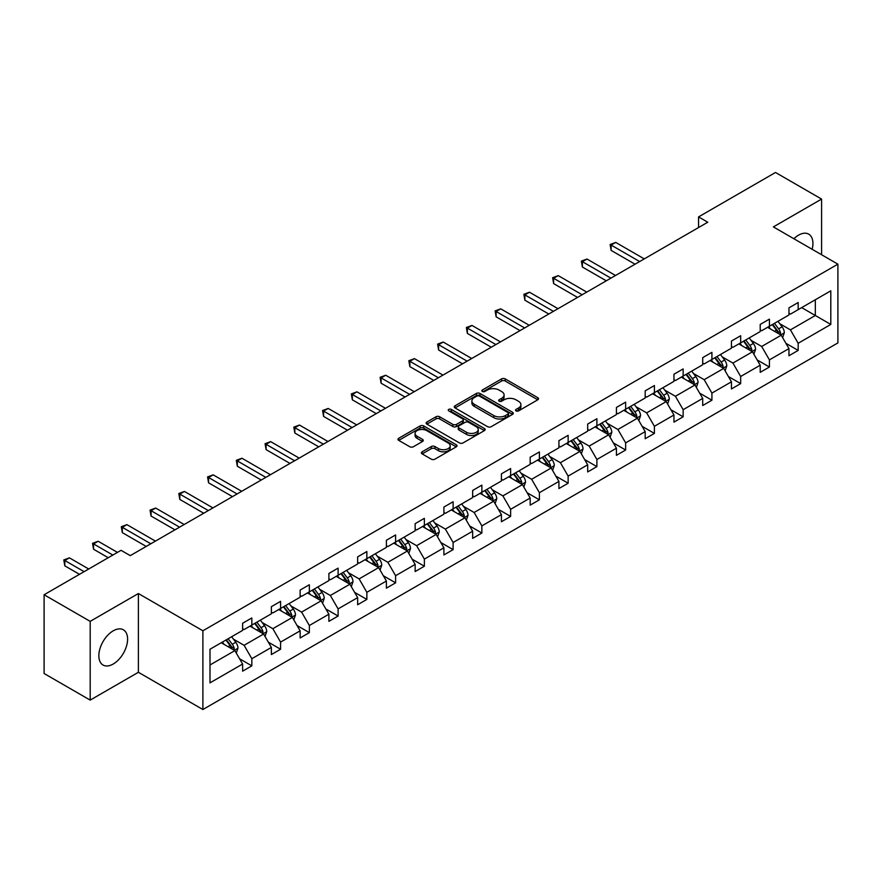 <?xml version="1.0" encoding="UTF-8"?>
<svg xmlns="http://www.w3.org/2000/svg" width="882" height="882" viewBox="0 0 882 882"><rect width="100%" height="100%" fill="white"/><g stroke="black" fill="none" stroke-linecap="round" stroke-linejoin="round"><path stroke-width="1.32" d="M516.025 410.891A1.786 1.036 0 0 0 518.561 410.891L537.788 399.789A2.558 1.477 0 0 0 538.527 398.741A2.558 1.477 0 0 0 537.788 397.694L505.221 378.896A2.558 1.477 0 0 0 501.593 378.896L482.377 389.998A1.786 1.036 0 0 0 481.848 390.726A1.786 1.036 0 0 0 482.377 391.454A1.786 1.036 0 0 0 484.902 391.454L487.393 390.02A8.192 4.73 0 0 1 498.969 390.02L501.693 391.586A8.192 4.73 0 0 1 504.085 394.927A8.192 4.73 0 0 1 501.693 398.278L499.201 399.711A1.786 1.036 0 0 0 498.672 400.439A1.786 1.036 0 0 0 499.201 401.178A1.786 1.036 0 0 0 501.737 401.178L504.217 399.733A8.192 4.73 0 0 1 515.805 399.733L518.517 401.299A8.192 4.73 0 0 1 520.909 404.651A8.192 4.73 0 0 1 518.517 407.991L516.025 409.424A1.786 1.036 0 0 0 515.507 410.152A1.786 1.036 0 0 0 516.025 410.891L516.025 409.424M113.227 664.025A20.33 11.742 120 0 0 126.501 646.109A20.33 11.742 120 0 0 123.392 629.814A20.33 11.742 120 0 0 113.227 630.828A20.33 11.742 120 0 0 99.942 648.744A20.33 11.742 120 0 0 103.051 665.039A20.33 11.742 120 0 0 113.227 664.025M812.146 249.286A20.33 11.742 120 0 0 808.717 234.149A20.33 11.742 120 0 0 798.552 235.152A20.33 11.742 120 0 0 793.888 238.746M422.169 451.805A2.558 1.477 0 0 0 421.42 452.852A2.558 1.477 0 0 0 422.169 453.899L431.309 459.169A2.558 1.477 0 0 0 434.925 459.169L456.27 446.843A2.558 1.477 0 0 0 457.019 445.807A2.558 1.477 0 0 0 456.27 444.76L423.713 425.951A2.558 1.477 0 0 0 420.086 425.951L398.741 438.277A2.558 1.477 0 0 0 397.991 439.324A2.558 1.477 0 0 0 398.741 440.372L409.777 446.744A2.558 1.477 0 0 0 413.393 446.744L422.533 441.463A2.558 1.477 0 0 0 423.283 440.427A2.558 1.477 0 0 0 422.533 439.379L417.054 436.215A6.847 3.947 0 0 1 415.058 433.426A6.847 3.947 0 0 1 419.281 429.777A6.847 3.947 0 0 1 426.734 430.625L448.177 443.007A6.847 3.947 0 0 1 450.184 445.807A6.847 3.947 0 0 1 445.961 449.456A6.847 3.947 0 0 1 438.497 448.596L434.925 446.535A2.558 1.477 0 0 0 431.309 446.535L422.169 451.805L422.169 453.899M138.386 593.531L90.184 621.358L44.1 594.755L44.1 673.506L90.184 700.11L138.386 672.282L202.893 709.525L202.893 630.773L138.386 593.531L138.386 672.282M821.583 254.744L821.583 199.078L773.382 226.906L837.9 264.159L202.893 630.773M821.583 199.078L775.51 172.475L698.555 216.906L698.555 227.545M44.1 594.755L121.055 550.324L130.271 555.638L707.761 222.231L698.555 216.906M487.581 426.69A2.558 1.477 0 0 0 491.197 426.69L512.541 414.364A2.558 1.477 0 0 0 513.291 413.316A2.558 1.477 0 0 0 512.541 412.269L479.973 393.471A2.558 1.477 0 0 0 476.357 393.471L455.013 405.797A2.558 1.477 0 0 0 454.263 406.845A2.558 1.477 0 0 0 455.013 407.881L487.581 426.69M449.478 411.277A1.786 1.036 0 0 1 451.297 411.53L451.297 409.402L484.405 428.52A2.558 1.477 0 0 1 485.155 429.556A2.558 1.477 0 0 1 484.405 430.603L463.061 442.929A2.558 1.477 0 0 1 459.445 442.929L426.877 424.132L436.006 418.895L436.006 416.767L426.877 422.037A2.558 1.477 0 0 0 426.127 423.084A2.558 1.477 0 0 0 426.877 424.132L426.877 422.037M436.006 418.895A2.558 1.477 0 0 1 439.633 418.895L439.633 416.767A2.558 1.477 0 0 0 436.006 416.767M439.633 416.767L452.841 424.385A2.558 1.477 0 0 0 456.457 424.385L462.521 420.89A2.558 1.477 0 0 0 463.271 419.843A2.558 1.477 0 0 0 462.521 418.796L448.762 410.858A1.786 1.036 0 0 1 448.243 410.13A1.786 1.036 0 0 1 449.346 409.171A1.786 1.036 0 0 1 451.297 409.402M90.184 621.358L90.184 700.11M209.993 649.24L242.616 630.398L242.616 623.265L251.833 617.951L251.833 625.084L271.369 613.795L271.369 606.673L280.586 601.348L280.586 608.481L300.134 597.202L300.134 590.069L309.35 584.744L309.35 591.877L328.887 580.599L328.887 573.465L338.104 568.14L338.104 575.273L357.64 563.995L357.64 556.862L366.857 551.548L366.857 558.67L386.393 547.391L386.393 540.258L395.61 534.944L395.61 542.077L415.146 530.788L415.146 523.665L424.363 518.34L424.363 525.474L443.9 514.195L443.9 507.062L453.116 501.737L453.116 508.87L472.653 497.591L472.653 490.458L481.87 485.133L481.87 492.266L501.417 480.988L501.417 473.855L510.634 468.54L510.634 475.663L530.17 464.384L530.17 457.251L539.387 451.937L539.387 459.07L558.923 447.78L558.923 440.658L568.14 435.333L568.14 442.466L587.677 431.188L587.677 424.055L596.894 418.73L596.894 425.863L616.43 414.584L616.43 407.451L625.647 402.126L625.647 409.259L645.183 397.98L645.183 390.847L654.4 385.533L654.4 392.655L673.947 381.377L673.947 374.244L683.153 368.93L683.153 376.052L702.7 364.773L702.7 357.651L711.917 352.326L711.917 359.459L731.454 348.181L731.454 341.047L740.671 335.722L740.671 342.855L760.207 331.577L760.207 324.444L769.424 319.119L769.424 326.252L788.96 314.973L788.96 307.84L798.177 302.526L798.177 309.648L830.8 290.817L830.8 324.444L798.177 343.285L798.177 350.408L788.96 355.733L788.96 348.599L769.424 359.878L769.424 367.011L760.207 372.336L760.207 365.203L740.671 376.482L740.671 383.615L731.454 388.94L731.454 381.807L711.917 393.085L711.917 400.219L702.7 405.533L702.7 398.41L683.153 409.689L683.153 416.811L673.947 422.136L673.947 415.003L654.4 426.293L654.4 433.415L645.183 438.74L645.183 431.607L625.647 442.885L625.647 450.018L616.43 455.344L616.43 448.21L596.894 459.489L596.894 466.622L587.677 471.947L587.677 464.814L568.14 476.093L568.14 483.226L558.923 488.54L558.923 481.418L539.387 492.696L539.387 499.818L530.17 505.143L530.17 498.01L510.634 509.3L510.634 516.422L501.417 521.747L501.417 514.614L481.87 525.893L481.87 533.026L472.653 538.351L472.653 531.218L453.116 542.496L453.116 549.629L443.9 554.954L443.9 547.821L424.363 559.1L424.363 566.233L415.146 571.547L415.146 564.425L395.61 575.703L395.61 582.837L386.393 588.151L386.393 581.018L366.857 592.307L366.857 599.429L357.64 604.754L357.64 597.621L338.104 608.9L338.104 616.033L328.887 621.358L328.887 614.225L309.35 625.503L309.35 632.637L300.134 637.962L300.134 630.828L280.586 642.107L280.586 649.24L271.369 654.554L271.369 647.432L251.833 658.711L251.833 665.844L242.616 671.158L242.616 664.025L209.993 682.866L209.993 649.24M202.893 709.525L837.9 342.911L837.9 264.159M249.992 626.143L263.63 634.015L244.094 645.304L233.421 639.141M244.094 645.304L251.833 658.711M263.63 634.015L271.369 647.432M242.616 628.701L244.094 629.55L251.833 625.084M278.745 609.539L292.383 617.422L272.847 628.701L262.175 622.538M272.847 628.701L280.586 642.107M292.383 617.422L300.134 630.828M271.369 612.097L272.847 612.946L280.586 608.481M307.498 592.936L321.147 600.818L301.6 612.097L290.939 605.934M301.6 612.097L309.35 625.503M321.147 600.818L328.887 614.225M300.134 595.493L301.6 596.342L309.35 591.877M336.251 576.343L349.9 584.215L330.353 595.493L319.692 589.33M330.353 595.493L338.104 608.9M349.9 584.215L357.64 597.621M328.887 578.89L330.353 579.75L338.104 575.273M365.016 559.739L378.654 567.611L359.117 578.89L348.445 572.738M359.117 578.89L366.857 592.307M378.654 567.611L386.393 581.018M357.64 562.297L359.117 563.146L366.857 558.67M393.769 543.136L407.407 551.007L387.871 562.297L377.198 556.134M387.871 562.297L395.61 575.703M407.407 551.007L415.146 564.425M386.393 545.693L387.871 546.542L395.61 542.077M422.522 526.532L436.16 534.415L416.624 545.693L405.952 539.53M416.624 545.693L424.363 559.1M436.16 534.415L443.9 547.821M415.146 529.09L416.624 529.939L424.363 525.474M451.275 509.928L464.913 517.811L445.377 529.09L434.705 522.927M445.377 529.09L453.116 542.496M464.913 517.811L472.653 531.218M443.9 512.486L445.377 513.335L453.116 508.87M480.029 493.336L493.666 501.208L474.13 512.486L463.469 506.323M474.13 512.486L481.87 525.893M493.666 501.208L501.417 514.614M472.653 495.882L474.13 496.742L481.87 492.266M508.782 476.732L522.431 484.604L502.883 495.882L492.222 489.731M502.883 495.882L510.634 509.3M522.431 484.604L530.17 498.01M501.417 479.29L502.883 480.139L510.634 475.663M537.546 460.128L551.184 468L531.648 479.29L520.975 473.127M531.648 479.29L539.387 492.696M551.184 468L558.923 481.418M530.17 462.686L531.648 463.535L539.387 459.07M566.299 443.525L579.937 451.408L560.401 462.686L549.729 456.523M560.401 462.686L568.14 476.093M579.937 451.408L587.677 464.814M558.923 446.083L560.401 446.931L568.14 442.466M595.052 426.921L608.69 434.804L589.154 446.083L578.482 439.92M589.154 446.083L596.894 459.489M608.69 434.804L616.43 448.21M587.677 429.479L589.154 430.328L596.894 425.863M623.806 410.328L637.443 418.2L617.907 429.479L607.235 423.316M617.907 429.479L625.647 442.885M637.443 418.2L645.183 431.607M616.43 412.875L617.907 413.735L625.647 409.259M652.559 393.725L666.197 401.597L646.66 412.875L635.988 406.723M646.66 412.875L654.4 426.293M666.197 401.597L673.947 415.003M645.183 396.272L646.66 397.132L654.4 392.655M681.312 377.121L694.95 384.993L675.414 396.283L664.752 390.12M675.414 396.283L683.153 409.689M694.95 384.993L702.7 398.41M673.947 379.679L675.414 380.528L683.153 376.052M710.065 360.517L723.714 368.4L704.167 379.679L693.506 373.516M704.167 379.679L711.917 393.085M723.714 368.4L731.454 381.807M702.7 363.075L704.167 363.924L711.917 359.459M738.829 343.914L752.467 351.797L732.931 363.075L722.259 356.912M732.931 363.075L740.671 376.482M752.467 351.797L760.207 365.203M731.454 346.472L732.931 347.321L740.671 342.855M767.583 327.321L781.22 335.193L761.684 346.472L751.012 340.309M761.684 346.472L769.424 359.878M781.22 335.193L788.96 348.599M760.207 329.868L761.684 330.728L769.424 326.252M801.683 307.631L815.321 315.502L790.437 329.868L779.765 323.716M790.437 329.868L798.177 343.285M830.8 324.444L815.321 315.502L815.321 299.759L830.8 290.817M788.96 313.264L790.437 314.124L798.177 309.648M209.993 664.984L234.877 650.618L221.239 642.746M234.877 650.618L242.616 664.025M785.917 343.33L798.177 350.408M757.164 359.933L769.424 367.011M728.411 376.537L740.671 383.615M699.658 393.14L711.917 400.219M670.904 409.744L683.153 416.811M642.151 426.337L654.4 433.415M613.387 442.94L625.647 450.018M584.634 459.544L596.894 466.622M555.88 476.148L568.14 483.226M527.127 492.751L539.387 499.818M498.374 509.344L510.634 516.422M469.621 525.948L481.87 533.026M440.857 542.551L453.116 549.629M412.103 559.155L424.363 566.233M383.35 575.759L395.61 582.837M354.597 592.351L366.857 599.429M325.844 608.955L338.104 616.033M297.091 625.558L309.35 632.637M268.337 642.162L280.586 649.24M239.573 658.766L251.833 665.844M516.742 411.144L518.517 410.119A8.192 4.73 0 0 0 520.909 406.778L520.909 404.651M504.085 394.927L504.085 397.054A8.192 4.73 0 0 1 501.693 400.406L499.918 401.42M537.744 399.811L505.221 381.024A2.558 1.477 0 0 0 501.593 381.024L483.093 391.707M512.508 414.375L479.973 395.599A2.558 1.477 0 0 0 476.357 395.599L455.046 407.903M508.021 414.044A1.786 1.036 0 0 0 508.55 413.316A1.786 1.036 0 0 0 508.021 412.589L479.433 396.084A1.786 1.036 0 0 0 476.897 396.084L474.273 397.595A8.192 4.73 0 0 0 471.881 400.935A8.192 4.73 0 0 0 474.273 404.276L493.821 415.565A8.192 4.73 0 0 0 505.397 415.565L508.021 414.044L508.021 416.172A1.786 1.036 0 0 0 508.55 415.444L508.55 413.316M471.881 400.935L471.881 403.063A8.192 4.73 0 0 0 474.273 406.404L474.273 404.276M508.021 416.172L505.397 417.693A8.192 4.73 0 0 1 493.821 417.693L474.273 406.404M439.633 418.895L452.841 426.513A2.558 1.477 0 0 0 456.457 426.513L462.521 423.018A2.558 1.477 0 0 0 463.271 421.971L463.271 419.843M451.297 411.53L484.372 430.625M466.545 432.301A6.847 3.947 0 0 0 473.998 433.161A6.847 3.947 0 0 0 478.231 429.512A6.847 3.947 0 0 0 476.225 426.712L468.673 422.357A2.558 1.477 0 0 0 465.046 422.357L458.993 425.852A2.558 1.477 0 0 0 458.243 426.899A2.558 1.477 0 0 0 458.993 427.935L466.545 432.301L466.545 434.429A6.847 3.947 0 0 0 473.998 435.289A6.847 3.947 0 0 0 478.231 431.64L478.231 429.512M458.243 426.899L458.243 429.027A2.558 1.477 0 0 0 458.993 430.063L458.993 427.935M466.545 434.429L458.993 430.063M450.184 445.807L450.184 447.935A6.847 3.947 0 0 1 445.961 451.584A6.847 3.947 0 0 1 438.497 450.724L434.925 448.662A2.558 1.477 0 0 0 431.309 448.662L422.202 453.921M415.058 433.426L415.058 435.554A6.847 3.947 0 0 0 417.054 438.343L417.054 436.215M422.5 441.485L417.054 438.343M456.237 446.865L423.713 428.079A2.558 1.477 0 0 0 420.086 428.079L398.774 440.394M782.621 337.619L784.318 332.723A6.913 3.991 -120 0 0 782.114 326.836L777.968 321.313M770.548 329.03L768.751 326.638M644.268 258.889L615.746 242.429L611.138 245.086L611.138 250.411L635.051 264.214M780.195 334.609L780.581 333.021A6.913 3.991 -120 0 0 778.608 328.865L774.473 323.341M772.742 324.333L777.296 330.419A3.517 2.029 60 0 1 777.935 331.489L780.581 333.021M772.257 324.62L776.403 330.144A6.913 3.991 60 0 1 778.122 333.407M611.138 250.411L610.124 244.501L639.659 261.546M610.124 244.501L615.746 242.429M753.867 354.222L755.565 349.327A6.913 3.991 -120 0 0 753.36 343.44L749.215 337.916M741.795 345.634L739.998 343.241M615.515 275.493L586.993 259.032L582.385 261.689L582.385 267.014L606.298 280.807M751.442 351.201L751.828 349.614A6.913 3.991 -120 0 0 749.854 345.468L745.72 339.945M743.989 340.937L748.542 347.023A3.517 2.029 60 0 1 749.182 348.092L751.828 349.614M743.504 341.213L747.638 346.736A6.913 3.991 60 0 1 749.358 350M582.385 267.014L581.37 261.105L610.906 278.15M581.37 261.105L586.993 259.032M725.114 370.826L726.801 365.931A6.913 3.991 -120 0 0 724.596 360.043L720.462 354.52M713.042 362.237L711.245 359.845M586.751 292.096L558.24 275.625L553.631 278.293L553.631 283.607L577.534 297.41M722.689 367.805L723.075 366.217A6.913 3.991 -120 0 0 721.101 362.061L716.956 356.537M715.236 357.541L719.789 363.616A3.517 2.029 60 0 1 720.429 364.685L723.075 366.217M714.751 357.816L718.885 363.34A6.913 3.991 60 0 1 720.605 366.603M553.631 283.607L552.617 277.709L582.142 294.753M552.617 277.709L558.24 275.625M696.361 387.418L698.048 382.523A6.913 3.991 -120 0 0 695.843 376.647L691.708 371.124M684.289 378.841L682.492 376.438M557.997 308.689L529.487 292.229L524.878 294.897L524.878 300.211L548.78 314.014M693.936 384.409L694.321 382.821A6.913 3.991 -120 0 0 692.348 378.665L688.203 373.141M686.472 374.144L691.025 380.219A3.517 2.029 60 0 1 691.664 381.289L694.321 382.821M685.998 374.42L690.132 379.944A6.913 3.991 60 0 1 691.852 383.207M524.878 300.211L523.864 294.301L553.389 311.357M523.864 294.301L529.487 292.229M667.597 404.022L669.295 399.127A6.913 3.991 -120 0 0 667.09 393.251L662.955 387.727M655.535 395.434L653.738 393.041M529.244 325.293L500.733 308.832L496.125 311.489L496.125 316.814L520.027 330.618M665.182 401.012L665.568 399.425A6.913 3.991 -120 0 0 663.595 395.268L659.449 389.745M657.718 390.748L662.272 396.823A3.517 2.029 60 0 1 662.911 397.892L665.568 399.425M657.244 391.024L661.379 396.547A6.913 3.991 60 0 1 663.099 399.811M496.125 316.814L495.111 310.905L524.636 327.961M495.111 310.905L500.733 308.832M638.844 420.626L640.541 415.731A6.913 3.991 -120 0 0 638.336 409.843L634.202 404.32M626.771 412.037L624.985 409.645M500.491 341.896L471.98 325.436L467.372 328.093L467.372 333.418L491.274 347.221M636.429 417.616L636.815 416.028A6.913 3.991 -120 0 0 634.831 411.872L630.696 406.348M628.965 407.341L633.519 413.426A3.517 2.029 60 0 1 634.158 414.496L636.815 416.028M628.48 407.627L632.626 413.151A6.913 3.991 60 0 1 634.345 416.414M467.372 333.418L466.358 327.509L495.882 344.553M466.358 327.509L471.98 325.436M610.09 437.229L611.788 432.334A6.913 3.991 -120 0 0 609.583 426.447L605.449 420.923M598.018 428.641L596.232 426.249M471.738 358.5L443.216 342.04L438.608 344.697L438.608 350.022L462.521 363.814M607.676 434.209L608.062 432.621A6.913 3.991 -120 0 0 606.077 428.476L601.943 422.952M600.212 423.944L604.765 430.03A3.517 2.029 60 0 1 605.405 431.1L608.062 432.621M599.727 424.22L603.872 429.743A6.913 3.991 60 0 1 605.592 433.007M438.608 350.022L437.604 344.112L467.129 361.157M437.604 344.112L443.216 342.04M581.337 453.833L583.035 448.938A6.913 3.991 -120 0 0 580.83 443.051L576.685 437.527M569.265 445.245L567.468 442.852M442.985 375.104L414.463 358.632L409.854 361.3L409.854 366.614L433.768 380.418M578.912 450.812L579.298 449.225A6.913 3.991 -120 0 0 577.324 445.068L573.19 439.545M571.459 440.548L576.012 446.623A3.517 2.029 60 0 1 576.652 447.692L579.298 449.225M570.974 440.824L575.108 446.347A6.913 3.991 60 0 1 576.839 449.611M409.854 366.614L408.84 360.716L438.376 377.761M408.84 360.716L414.463 358.632M552.584 470.426L554.282 465.531A6.913 3.991 -120 0 0 552.077 459.654L547.931 454.131M540.512 461.848L538.715 459.445M414.231 391.696L385.71 375.236L381.101 377.904L381.101 383.218L405.014 397.021M550.159 467.416L550.544 465.828A6.913 3.991 -120 0 0 548.571 461.672L544.437 456.148M542.706 457.152L547.259 463.226A3.517 2.029 60 0 1 547.898 464.296L550.544 465.828M542.221 457.427L546.355 462.951A6.913 3.991 60 0 1 548.075 466.214M381.101 383.218L380.087 377.309L409.623 394.364M380.087 377.309L385.71 375.236M523.831 487.029L525.518 482.134A6.913 3.991 -120 0 0 523.313 476.258L519.178 470.734M511.758 478.441L509.961 476.048M385.467 408.3L356.956 391.84L352.348 394.497L352.348 399.822L376.25 413.625M521.405 484.02L521.791 482.432A6.913 3.991 -120 0 0 519.818 478.276L515.672 472.752M513.941 473.755L518.506 479.83A3.517 2.029 60 0 1 519.145 480.899L521.791 482.432M513.467 474.031L517.602 479.554A6.913 3.991 60 0 1 519.322 482.818M352.348 399.822L351.334 393.912L380.859 410.968M351.334 393.912L356.956 391.84M495.067 503.633L496.764 498.738A6.913 3.991 -120 0 0 494.559 492.851L490.425 487.327M483.005 495.045L481.208 492.652M356.714 424.904L328.203 408.443L323.595 411.1L323.595 416.425L347.497 430.229M492.652 500.623L493.038 499.036A6.913 3.991 -120 0 0 491.065 494.879L486.919 489.356M485.188 490.348L489.742 496.434A3.517 2.029 60 0 1 490.381 497.503L493.038 499.036M484.714 490.635L488.849 496.158A6.913 3.991 60 0 1 490.568 499.421M323.595 416.425L322.58 410.516L352.105 427.561M322.58 410.516L328.203 408.443M466.313 520.237L468.011 515.342A6.913 3.991 -120 0 0 465.806 509.454L461.672 503.931M454.252 511.648L452.455 509.256M327.961 441.507L299.45 425.047L294.842 427.704L294.842 433.029L318.744 446.821M463.899 517.216L464.285 515.628A6.913 3.991 -120 0 0 462.3 511.483L458.166 505.959M456.435 506.952L460.988 513.037A3.517 2.029 60 0 1 461.628 514.107L464.285 515.628M455.95 507.227L460.095 512.751A6.913 3.991 60 0 1 461.815 516.014M294.842 433.029L293.827 427.12L323.352 444.164M293.827 427.12L299.45 425.047M437.56 536.84L439.258 531.945A6.913 3.991 -120 0 0 437.053 526.058L432.919 520.534M425.488 528.252L423.702 525.859M299.207 458.111L270.697 441.639L266.088 444.308L266.088 449.622L289.991 463.425M435.146 533.819L435.532 532.232A6.913 3.991 -120 0 0 433.547 528.075L429.413 522.552M427.682 523.555L432.235 529.63A3.517 2.029 60 0 1 432.875 530.699L435.532 532.232M427.197 523.831L431.342 529.354A6.913 3.991 60 0 1 433.062 532.618M266.088 449.622L265.074 443.723L294.599 460.768M265.074 443.723L270.697 441.639M408.807 553.433L410.505 548.538A6.913 3.991 -120 0 0 408.3 542.662L404.154 537.138M396.735 544.856L394.949 542.452M270.454 474.703L241.933 458.243L237.324 460.911L237.324 466.225L261.237 480.029M406.382 550.423L406.778 548.836A6.913 3.991 -120 0 0 404.794 544.679L400.66 539.156M398.929 540.159L403.482 546.234A3.517 2.029 60 0 1 404.121 547.303L406.778 548.836M398.443 540.434L402.589 545.958A6.913 3.991 60 0 1 404.309 549.221M237.324 466.225L236.31 460.316L265.846 477.371M236.31 460.316L241.933 458.243M380.054 570.037L381.752 565.142A6.913 3.991 -120 0 0 379.547 559.265L375.401 553.742M367.981 561.448L366.184 559.056M241.701 491.307L213.179 474.847L208.571 477.504L208.571 482.829L232.484 496.632M377.628 567.027L378.014 565.439A6.913 3.991 -120 0 0 376.041 561.283L371.906 555.759M370.175 556.763L374.729 562.837A3.517 2.029 60 0 1 375.368 563.907L378.014 565.439M369.69 557.038L373.825 562.562A6.913 3.991 60 0 1 375.556 565.825M208.571 482.829L207.557 476.919L237.093 493.975M207.557 476.919L213.179 474.847M351.301 586.64L352.987 581.745A6.913 3.991 -120 0 0 350.793 575.858L346.648 570.334M339.228 578.052L337.431 575.659M212.937 507.911L184.426 491.45L179.818 494.107L179.818 499.433L203.731 513.236M348.875 583.63L349.261 582.043A6.913 3.991 -120 0 0 347.288 577.886L343.153 572.363M341.422 573.355L345.976 579.441A3.517 2.029 60 0 1 346.615 580.51L349.261 582.043M340.937 573.642L345.071 579.165A6.913 3.991 60 0 1 346.791 582.429M179.818 499.433L178.803 493.523L208.328 510.568M178.803 493.523L184.426 491.45M322.547 603.244L324.234 598.349A6.913 3.991 -120 0 0 322.029 592.461L317.895 586.938M310.475 594.655L308.678 592.263M184.184 524.514L155.673 508.054L151.065 510.711L151.065 516.036L174.967 529.828M320.122 600.223L320.508 598.646A6.913 3.991 -120 0 0 318.534 594.49L314.389 588.967M312.658 589.959L317.222 596.045A3.517 2.029 60 0 1 317.862 597.114L320.508 598.646M312.184 590.234L316.318 595.758A6.913 3.991 60 0 1 318.038 599.021M151.065 516.036L150.05 510.127L179.575 527.171M150.05 510.127L155.673 508.054M293.783 619.848L295.481 614.952A6.913 3.991 -120 0 0 293.276 609.065L289.142 603.542M281.722 611.259L279.925 608.867M155.43 541.118L126.92 524.647L122.311 527.315L122.311 532.629L146.214 546.432M291.369 616.827L291.755 615.239A6.913 3.991 -120 0 0 289.781 611.083L285.636 605.559M283.905 606.562L288.458 612.637A3.517 2.029 60 0 1 289.098 613.707L291.755 615.239M283.431 606.838L287.565 612.362A6.913 3.991 60 0 1 289.285 615.625M122.311 532.629L121.297 526.73L150.822 543.775M121.297 526.73L126.92 524.647M265.03 636.44L266.728 631.545A6.913 3.991 -120 0 0 264.523 625.669L260.388 620.145M252.969 627.863L251.172 625.459M117.46 552.397L98.167 541.25L93.558 543.918L93.558 549.232L108.243 557.711M262.615 633.43L263.001 631.843A6.913 3.991 -120 0 0 261.017 627.686L256.882 622.163M255.152 623.166L259.705 629.241A3.517 2.029 60 0 1 260.344 630.31L263.001 631.843M254.666 623.442L258.812 628.965A6.913 3.991 60 0 1 260.532 632.229M93.558 549.232L92.544 543.323L112.852 555.054M92.544 543.323L98.167 541.25M236.277 653.044L237.975 648.149A6.913 3.991 -120 0 0 235.77 642.272L231.635 636.749M224.204 644.455L222.418 642.063M88.707 569L69.413 557.854L64.805 560.511L64.805 565.836L79.49 574.314M233.862 650.034L234.248 648.446A6.913 3.991 -120 0 0 232.264 644.29L228.129 638.766M226.398 639.77L230.952 645.844A3.517 2.029 60 0 1 231.591 646.914L234.248 648.446M225.913 640.045L230.059 645.569A6.913 3.991 60 0 1 231.779 648.832M64.805 565.836L63.791 559.927L84.099 571.657M63.791 559.927L69.413 557.854M518.517 410.119L518.517 407.991M499.201 401.178L499.201 399.711M501.693 400.406L501.693 398.278M482.377 391.454L482.377 389.998M501.593 381.024L501.593 378.896M505.221 381.024L505.221 378.896M537.788 399.789L537.788 397.694M455.013 407.881L455.013 405.797M476.357 395.599L476.357 393.471M479.973 395.599L479.973 393.471M512.541 414.364L512.541 412.269M493.821 417.693L493.821 415.565M505.397 417.693L505.397 415.565M452.841 426.513L452.841 424.385M456.457 426.513L456.457 424.385M462.521 423.018L462.521 420.89M484.405 430.603L484.405 428.52M431.309 448.662L431.309 446.535M434.925 448.662L434.925 446.535M438.497 450.724L438.497 448.596M422.533 441.463L422.533 439.379M398.741 440.372L398.741 438.277M420.086 428.079L420.086 425.951M423.713 428.079L423.713 425.951M456.27 446.843L456.27 444.76M780.724 334.906L784.274 332.856M778.608 328.865L782.114 326.836M774.429 331.279L776.403 330.144M751.971 351.51L755.51 349.459M749.854 345.468L753.36 343.44M745.676 347.872L747.638 346.736M723.207 368.103L726.757 366.063M721.101 362.061L724.596 360.043M716.923 364.475L718.885 363.34M694.454 384.706L698.004 382.656M692.348 378.665L695.843 376.647M688.169 381.079L690.132 379.944M665.701 401.31L669.251 399.259M663.595 395.268L667.09 393.251M659.416 397.683L661.379 396.547M636.947 417.914L640.497 415.863M634.831 411.872L638.336 409.843M630.663 414.286L632.626 413.151M608.194 434.517L611.744 432.467M606.077 428.476L609.583 426.447M601.899 430.879L603.872 429.743M579.441 451.11L582.991 449.07M577.324 445.068L580.83 443.051M573.146 447.483L575.108 446.347M550.688 467.714L554.227 465.663M548.571 461.672L552.077 459.654M544.392 464.086L546.355 462.951M521.923 484.317L525.474 482.267M519.818 478.276L523.313 476.258M515.639 480.69L517.602 479.554M493.17 500.921L496.72 498.87M491.065 494.879L494.559 492.851M486.886 497.294L488.849 496.158M464.417 517.525L467.967 515.474M462.3 511.483L465.806 509.454M458.133 513.886L460.095 512.751M435.664 534.128L439.214 532.078M433.547 528.075L437.053 526.058M429.38 530.49L431.342 529.354M406.911 550.721L410.461 548.67M404.794 544.679L408.3 542.662M400.615 547.094L402.589 545.958M378.158 567.324L381.708 565.274M376.041 561.283L379.547 559.265M371.862 563.697L373.825 562.562M349.404 583.928L352.943 581.877M347.288 577.886L350.793 575.858M343.109 580.301L345.071 579.165M320.64 600.532L324.19 598.481M318.534 594.49L322.029 592.461M314.356 596.894L316.318 595.758M291.887 617.135L295.437 615.085M289.781 611.083L293.276 609.065M285.603 613.497L287.565 612.362M263.134 633.728L266.684 631.688M261.017 627.686L264.523 625.669M256.849 630.101L258.812 628.965M234.38 650.332L237.931 648.281M232.264 644.29L235.77 642.272M228.085 646.704L230.059 645.569"/></g></svg>
